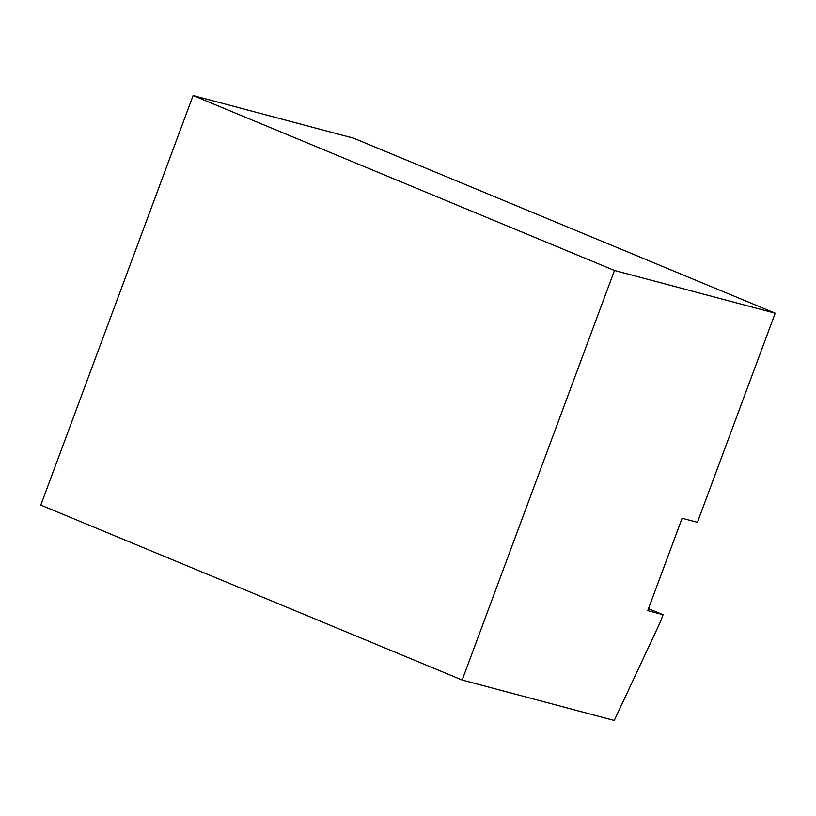 <?xml version="1.0" encoding="UTF-8"?>
<svg xmlns="http://www.w3.org/2000/svg" width="816" height="816" viewBox="0 0 816 816"><rect width="100%" height="100%" fill="white"/><g stroke="black" fill="none" stroke-linecap="round" stroke-linejoin="round"><path stroke-width="1.22" d="M663.071 614.703L660.481 621.68L614.275 720.467L462.172 680.034L40.8 505.084L193.117 95.533L353.828 138.261L775.2 313.201L697.425 522.332L682.115 518.262L647.761 610.633L663.071 614.703L648.506 608.654M462.172 680.034L614.479 270.473L193.117 95.533M775.2 313.201L614.479 270.473"/></g></svg>
